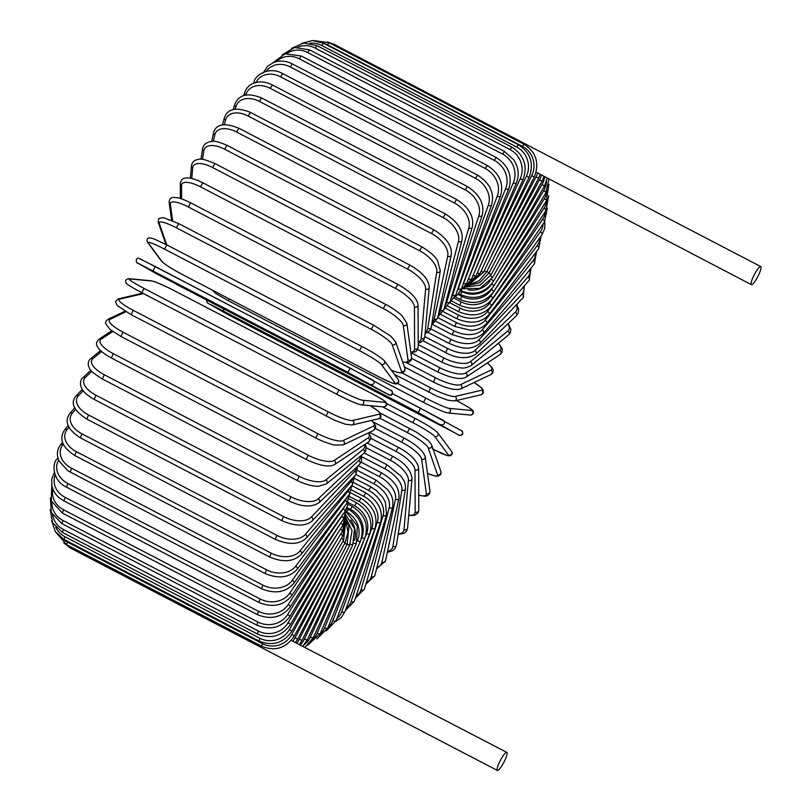 <?xml version="1.0" encoding="UTF-8"?>
<svg xmlns="http://www.w3.org/2000/svg" width="811" height="811" viewBox="0 0 811 811"><rect width="100%" height="100%" fill="white"/><g stroke="black" fill="none" stroke-linecap="round" stroke-linejoin="round"><path stroke-width="1.22" d="M760.779 266.576A10.188 1.997 -62.5 0 1 757.809 276.561A10.188 1.997 -62.5 0 1 751.351 284.641A10.188 1.997 -62.5 0 1 751.341 284.641A10.188 1.997 -62.5 0 1 754.311 274.655A10.188 1.997 -62.5 0 1 760.769 266.576A10.188 1.997 -62.5 0 1 760.779 266.576L523.632 143.06A10.188 1.997 -62.5 0 1 523.653 143.06A10.188 1.997 -62.5 0 0 522.507 143.466M494.081 257.138L536.051 176.849A21.836 21.41 -60.2 0 0 537.632 172.966L751.351 284.641M537.632 172.966L536.091 172.165M506.804 752.385A10.188 1.997 -62.5 0 1 503.834 762.37A10.188 1.997 -62.5 0 1 497.376 770.45A10.188 1.997 -62.5 0 1 497.366 770.44A10.188 1.997 -62.5 0 1 500.336 760.454A10.188 1.997 -62.5 0 1 506.794 752.375A10.188 1.997 -62.5 0 1 506.804 752.385M260.26 646.945A10.188 1.997 -62.5 0 1 260.25 646.935A10.188 1.997 -62.5 0 1 260.24 646.925A10.188 1.997 -62.5 0 1 259.976 645.374M506.794 752.375L291.22 640.406M137.546 262.957A2.423 2.382 -60.2 0 0 137.728 263.068L178.582 285.462L388.793 394.764L347.939 372.371L137.728 263.068M152.995 270.833L155.246 266.535L372.888 380.085A2.423 2.382 119.8 0 1 373.851 383.37A2.423 2.382 119.8 0 1 370.637 384.384M139.979 258.77L350.18 368.072L347.939 372.371M391.044 390.466A2.423 2.382 119.8 0 1 392.007 393.751A2.423 2.382 119.8 0 1 388.793 394.764M350.18 368.072L391.115 390.507C391.926 389.422 394.227 395.444 390.05 395.251L155.803 273.398A2.423 2.382 -60.2 0 0 155.884 273.449M155.722 273.358A2.423 2.382 -60.2 0 0 155.803 273.398L137.647 263.017C136.836 264.102 134.535 258.091 138.711 258.273L155.246 266.535M361.777 346.439L166.813 244.871L153.938 238.87L149.711 237.795C147.136 238.302 146.426 239.833 147.572 242.377A2.423 2.372 -36.6 0 0 148.362 243.047L162.139 261.629A21.836 2.027 -151.4 0 0 183.945 275.324L378.879 376.862A21.836 2.027 -151.4 0 0 395.048 382.954L381.271 364.372A21.836 2.027 -151.4 0 0 359.466 350.676L164.532 249.139L166.813 244.871L361.696 346.388M164.532 249.139A21.836 2.027 -151.4 0 0 148.362 243.047M381.271 364.372A2.423 2.372 143.4 0 0 384.373 360.804C380.714 357.164 373.172 352.359 361.747 346.409L359.466 350.676M147.572 242.377L161.348 260.96A2.423 2.372 -36.6 0 0 162.139 261.629M161.348 260.96C165.008 264.599 172.561 269.394 183.975 275.355L378.879 376.862M378.919 376.892L391.784 382.893L396.011 383.958C398.586 383.451 399.296 381.93 398.15 379.386A2.423 2.372 143.4 0 1 395.048 382.954M391.328 370.181A21.836 3.883 -150.4 0 0 401.465 371.326L392.169 344.675A21.836 3.883 -150.4 0 0 371.286 329.337L176.352 227.8L178.704 223.654M373.638 325.191L178.653 223.572L163.315 217.571L158.844 218.524L158.155 222.082A2.423 2.342 -19.2 0 0 159.26 223.36L166.752 244.841M176.352 227.8A21.836 3.883 -150.4 0 0 159.26 223.36M392.169 344.675A2.423 2.342 160.8 0 0 395.646 341.806L390.851 336.22L373.587 325.11L371.286 329.337M391.399 370.272L397.603 372.502L402.226 372.999L404.75 371.326L404.932 368.447A2.423 2.342 160.8 0 1 401.465 371.326M402.682 362A21.836 5.697 -149.4 0 0 407.994 359.972L403.26 325.475A21.836 5.697 -149.4 0 0 383.299 308.525L188.365 206.987L190.676 202.821C180.072 197.61 176.697 197.681 177.031 197.681L174.03 197.458C170.908 197.245 169.276 198.918 169.134 202.466A2.423 2.291 -7.8 0 0 170.34 204.149L172.611 220.663M188.365 206.987A21.836 5.697 -149.4 0 0 170.34 204.149M385.681 304.49L383.299 308.525M402.763 362.233L408.896 362.213L411.086 360.408L411.593 357.631A2.423 2.291 172.2 0 1 407.994 359.972M411.593 357.631L406.848 323.123A2.423 2.291 172.2 0 1 403.26 325.475M410.842 352.177A21.836 7.471 -148.3 0 0 414.583 348.983L414.431 306.882A21.836 7.471 -148.3 0 0 395.413 288.381L200.479 186.844L202.801 182.759C191.933 177.406 187.219 177.842 186.216 178.025C182.85 177.944 180.883 179.809 180.295 183.641A2.423 2.23 -0.2 0 0 181.522 185.567L181.573 198.867M200.479 186.844A21.836 7.471 -148.3 0 0 181.522 185.567M397.806 284.509L395.413 288.381M410.913 352.694L415.323 351.822L416.935 350.575L418.202 347.037A2.423 2.23 179.8 0 1 414.583 348.983M418.202 347.037L418.06 304.936A2.423 2.23 179.8 0 1 414.431 306.882M418.192 342.171A21.836 9.195 -147.2 0 0 421.183 338.44L425.623 289.061A21.836 9.195 -147.2 0 0 407.548 269.08L212.614 167.542L214.925 163.538C205.68 159.676 200.317 158.257 198.837 159.291C194.549 159.848 192.095 161.977 191.487 165.687A2.423 2.149 5.1 0 0 192.714 167.745L191.741 178.511M212.614 167.542A21.836 9.195 -147.2 0 0 192.714 167.745M214.925 163.538L409.859 265.075L407.548 269.08M418.192 343.114L420.372 342.536L423.737 339.9L424.792 336.818A2.423 2.149 -174.9 0 1 421.183 338.44M424.792 336.818L429.232 287.439A2.423 2.149 -174.9 0 1 425.623 289.061M425.187 332.358A21.836 10.847 -145.9 0 0 427.742 328.425L436.744 272.151A21.836 10.847 -145.9 0 0 419.591 250.741L224.657 149.204L226.958 145.311C219.223 141.945 214.094 140.648 211.57 141.438C206.389 142.199 203.409 144.622 202.618 148.707A2.423 2.048 9.1 0 0 203.835 150.826L202.466 159.361M224.657 149.204A21.836 10.847 -145.9 0 0 203.835 150.826M226.958 145.311L421.892 246.848L419.591 250.741M425.055 333.848L430.002 330.422L431.32 327.066A2.423 2.048 -170.9 0 1 427.742 328.425M431.32 327.066L440.312 270.783A2.423 2.048 -170.9 0 1 436.744 272.151M431.979 322.94A21.836 12.418 -144.6 0 0 434.209 319.017L447.702 256.256A21.836 12.418 -144.6 0 0 431.472 233.538L236.538 132L238.819 128.219C224.404 122.461 215.99 123.992 213.577 132.811A2.423 1.936 12.1 0 0 214.793 134.94L213.405 141.378M236.538 132A21.836 12.418 -144.6 0 0 214.793 134.94M238.819 128.219L433.753 229.756L431.472 233.538M431.634 325.059L437.737 317.902A2.423 1.936 -167.9 0 1 434.209 319.017M437.737 317.902L451.23 255.141A2.423 1.936 -167.9 0 1 447.702 256.256M438.569 314.039A21.836 13.888 -143 0 0 440.545 310.268L458.418 241.526A21.836 13.888 -143 0 0 443.09 217.571L248.156 116.034L250.396 112.384C236.204 106.728 227.496 108.633 224.292 118.102A2.423 1.815 14.6 0 0 225.509 120.21L224.363 124.61M248.156 116.034A21.836 13.888 -143 0 0 225.509 120.21M250.396 112.384L445.33 213.922L443.09 217.571M437.96 316.878L444.012 309.386A2.423 1.815 -165.4 0 1 440.545 310.268M444.965 305.737A21.836 15.257 -141.2 0 0 446.689 302.27L468.819 228.053A2.423 1.673 -163.4 0 0 472.225 227.394L450.095 301.611L444.022 309.376L461.895 240.644A2.423 1.815 -165.4 0 1 458.418 241.526M468.819 228.053A21.836 15.257 -141.2 0 0 454.353 202.983L259.419 101.446L261.629 97.938C247.598 92.353 238.616 94.603 234.663 104.69A2.423 1.673 16.6 0 0 235.9 106.738L235.18 109.15M259.419 101.446A21.836 15.257 -141.2 0 0 235.9 106.738M261.629 97.938L456.563 199.476L454.353 202.983M450.095 301.611A2.423 1.673 -163.4 0 1 446.689 302.27M451.139 298.103A21.836 16.504 -139.2 0 0 452.599 295.072L478.804 215.949A21.836 16.504 -139.2 0 0 465.179 189.865L270.245 88.328L272.405 84.983C267.235 82.367 262.247 81.435 257.442 82.164L254.157 82.996C249.413 84.78 246.24 88.004 244.628 92.667A2.423 1.51 18.3 0 0 245.895 94.623L245.753 95.069M270.245 88.328A21.836 16.504 -139.2 0 0 245.895 94.623M272.405 84.983L467.339 186.52L465.179 189.865M449.74 302.665L455.944 294.636A2.423 1.51 -161.7 0 1 452.599 295.072M455.944 294.636L482.15 215.503A2.423 1.51 -161.7 0 1 478.804 215.949M457.08 291.21A21.836 17.629 -136.6 0 0 458.235 288.726L488.323 205.295A21.836 17.629 -136.6 0 0 475.489 178.339L280.555 76.802L282.654 73.608C268.948 65.6 254.573 75.737 254.117 82.114A2.423 1.348 19.8 0 0 254.249 82.965M280.555 76.802A21.836 17.629 -136.6 0 0 256.063 82.438M282.654 73.608L477.598 175.146L475.489 178.339M455.001 296.867L457.86 294.454L461.5 288.513A2.423 1.348 -160.2 0 1 458.235 288.726M461.5 288.513L491.588 205.082A2.423 1.348 -160.2 0 1 488.323 205.295M462.746 285.036A21.836 18.623 -133.4 0 0 463.547 283.282L497.285 196.181A21.836 18.623 -133.4 0 0 485.201 168.475L290.267 66.938L292.305 63.917C287.378 61.423 282.461 60.582 277.555 61.383L273.581 62.477L267.62 66.259L263.038 73.122M290.267 66.938A21.836 18.623 -133.4 0 0 266.312 71.256M292.305 63.917L487.239 165.454L485.201 168.475M459.736 292.072L466.72 283.292A2.423 1.176 -158.8 0 1 463.547 283.282M466.72 283.292L500.468 196.191A2.423 1.176 -158.8 0 1 497.285 196.181M468.251 279.349A21.836 19.474 -129.3 0 0 468.494 278.791L505.628 188.689A21.836 19.474 -129.3 0 0 494.244 160.365L299.31 58.828L301.276 55.979L285.148 53.83L272.831 62.802M299.31 58.828A21.836 19.474 -129.3 0 0 276.551 61.575M301.276 55.979L496.21 157.516L494.244 160.365M463.791 288.371L471.586 279.025A2.423 0.993 -157.6 0 1 468.494 278.791M471.586 279.025L508.72 188.912A2.423 0.993 -157.6 0 1 505.628 188.689M474.638 271.624L513.292 182.85A21.836 20.174 -123.6 0 0 502.546 154.049L307.612 52.512L309.498 49.846L294.626 47.514L282.147 54.824M307.612 52.512A21.836 20.174 -123.6 0 0 286.942 53.475M309.498 49.846L504.432 151.383L502.546 154.049M466.964 285.867L476.037 275.73A2.423 0.801 -156.5 0 1 473.117 275.314M476.037 275.73L516.293 183.306A2.423 0.801 -156.5 0 1 513.292 182.85M480.659 265.116L520.216 178.724A21.836 20.721 -115.5 0 0 510.038 149.599L315.104 48.062L316.919 45.578L303.699 43.044L291.605 48.305M315.104 48.062A21.836 20.721 -115.5 0 0 297.87 47.16M316.919 45.578L511.853 147.115L510.038 149.599M486.002 260.453L526.349 176.342L529.137 177.244L483.599 272.192L468.91 284.631L480.051 273.449A2.423 0.598 -155.4 0 1 477.294 272.841M480.051 273.449L523.115 179.403A2.423 0.598 -155.4 0 1 520.216 178.724M526.349 176.342A21.836 21.106 -103.2 0 0 516.678 147.024L321.744 45.487L323.467 43.196L312.549 40.55L301.763 43.338M321.744 45.487A21.836 21.106 -103.2 0 0 309.944 43.226M323.467 43.196L518.401 144.733L516.678 147.024M483.599 272.192L480.994 271.381M490.513 257.766L531.641 175.713A21.836 21.339 -84.7 0 0 522.406 146.365L327.472 44.828L329.104 42.719L313.583 40.57M327.472 44.828A21.836 21.339 -84.7 0 0 323.65 43.287M329.104 42.719L524.038 144.257L522.406 146.365M468.251 285.077L479.037 280.87L486.641 271.969L484.187 270.955M486.641 271.969L534.317 176.849L531.641 175.713M333.037 44.777L333.777 44.159L523.622 143.05M540.146 174.618L538.616 178.207L536.051 176.849M538.616 178.207L489.165 272.79L486.853 271.563M496.596 258.587L539.548 179.748A21.836 21.309 -36.6 0 0 541.383 175.267M465.473 287.175L480.274 285.036L491.152 274.645L488.952 273.195M491.152 274.645L541.991 181.329L539.548 179.748M498.005 262.065L542.103 184.371A21.836 21.056 -19.2 0 0 544.647 176.98M463.426 288.807L480.011 288.31L492.571 277.524L490.462 275.831M492.571 277.524L544.424 186.175L542.103 184.371M498.268 267.488L543.694 190.697A21.836 20.64 -7.8 0 0 546.502 181.329M468.231 289.841A21.836 20.64 -7.8 0 0 490.148 281.032M460.506 290.561C474.009 296.015 484.988 292.964 493.433 281.397A2.423 0.629 -149.4 0 0 491.365 279.44M493.433 281.397L545.894 192.724A2.423 0.629 -149.4 0 0 543.694 190.697M497.386 274.706L544.323 198.675A21.836 20.062 -0.2 0 0 547.09 190.403M461.033 291.119L461.885 291.565A21.836 20.062 -0.2 0 0 491.648 284.002L491.689 283.941M458.641 293.562L460.77 294.677L461.885 291.565M460.77 294.677C474.303 300.161 485.282 297.343 493.717 286.232A2.423 0.831 -148.3 0 0 491.648 284.002M493.717 286.232L546.391 200.905A2.423 0.831 -148.3 0 0 544.323 198.675M495.399 283.505L543.968 208.245A21.836 19.332 5.1 0 0 546.726 200.347M457.962 294.342L461.763 296.319A21.836 19.332 5.1 0 0 491.486 289.578L492.47 288.047M455.133 296.785L460.536 299.594L461.763 296.319M460.536 299.594C474.1 305.108 485.059 302.584 493.423 292.011A2.423 1.024 -147.2 0 0 491.486 289.578M493.423 292.011L545.904 210.678A2.423 1.024 -147.2 0 0 543.968 208.245M454.211 298.235L461.145 301.844A21.836 18.46 9.1 0 0 490.746 296.045L542.64 219.325A21.836 18.46 9.1 0 0 545.367 211.509M451.788 301.094L459.817 305.281L461.145 301.844M459.817 305.281C473.421 310.836 484.329 308.636 492.551 298.681A2.423 1.206 -145.9 0 0 490.746 296.045M492.551 298.681L544.445 221.961A2.423 1.206 -145.9 0 0 542.64 219.325M449.71 302.726L460.03 308.099A21.836 17.447 12.1 0 0 489.438 303.365L540.359 231.845A21.836 17.447 12.1 0 0 543.015 224.089M447.824 306.061L458.61 311.677L460.03 308.099M458.61 311.677C472.255 317.283 483.082 315.459 491.111 306.193A2.423 1.379 -144.6 0 0 489.438 303.365M491.111 306.193L542.022 234.673A2.423 1.379 -144.6 0 0 540.359 231.845M445.563 308.332L458.448 315.043A21.836 16.291 14.6 0 0 487.573 311.475L537.115 245.692A21.836 16.291 14.6 0 0 539.65 238.008M443.201 311.606L456.917 318.753L458.448 315.043M456.917 318.753C470.613 324.42 481.339 323.001 489.104 314.496A2.423 1.541 -143 0 0 487.573 311.475M489.104 314.496L538.646 248.713A2.423 1.541 -143 0 0 537.115 245.692M441.072 314.627L456.39 322.606A21.836 15.024 16.6 0 0 485.16 320.315L532.959 260.777A21.836 15.024 16.6 0 0 535.29 253.174M437.808 317.608L454.768 326.438L456.39 322.606M454.768 326.438L470.41 330.229C472.661 330.381 480.832 329.844 486.549 323.518A2.423 1.693 -141.2 0 0 485.16 320.315M486.549 323.518L534.348 263.98A2.423 1.693 -141.2 0 0 532.959 260.777M436.176 321.521L453.886 330.736A21.836 13.635 18.3 0 0 482.221 329.824L527.91 276.977A21.836 13.635 18.3 0 0 529.938 269.475M432.709 324.552L452.173 334.69L453.886 330.736M452.173 334.69L466.528 338.745C471.505 338.734 476.422 339.444 483.457 333.209A2.423 1.835 -139.2 0 0 482.221 329.824M483.457 333.209L529.147 280.363A2.423 1.835 -139.2 0 0 527.91 276.977M430.813 328.901L450.946 339.383A21.836 12.145 19.8 0 0 478.774 339.921L522.01 294.17A21.836 12.145 19.8 0 0 523.582 286.8M428.015 332.429L449.142 343.428L450.946 339.383M449.142 343.428C459.938 347.889 469.792 351.295 479.859 343.479A2.423 1.957 -136.6 0 0 478.774 339.921M479.859 343.479L523.085 297.728A2.423 1.957 -136.6 0 0 522.01 294.17M424.812 336.606L447.601 348.477A21.836 10.563 21.2 0 0 474.861 350.524L515.299 312.225A21.836 10.563 21.2 0 0 516.232 304.987M423.038 340.792L445.705 352.603L447.601 348.477M445.705 352.603C457.019 358.715 467.045 359.273 475.753 354.265A2.423 2.068 -133.4 0 0 474.861 350.524M475.753 354.265L516.201 315.966A2.423 2.068 -133.4 0 0 515.299 312.225M418.192 344.563L443.86 357.935A21.836 8.901 22.4 0 0 470.492 361.574L507.838 331.01A21.836 8.901 22.4 0 0 507.828 323.903M417.655 349.511L441.894 362.132L443.86 357.935M441.894 362.132C449.77 365.781 456.005 367.667 460.618 367.788C463.405 368.539 466.933 367.768 471.181 365.497A2.423 2.159 -129.3 0 0 470.492 361.574M471.181 365.497L508.527 334.933A2.423 2.159 -129.3 0 0 507.838 331.01M410.964 352.694L439.765 367.697A21.836 7.167 23.5 0 0 465.707 372.969L499.677 350.372A21.836 7.167 23.5 0 0 498.258 343.337M437.94 371.904L439.765 367.697M411.633 358.361L437.737 371.955C451.382 378.311 460.851 380.024 466.132 377.085A2.423 2.24 -123.6 0 0 465.707 372.969M466.132 377.085L500.103 354.498A2.423 2.24 -123.6 0 0 499.677 350.372M406.463 362.639L435.355 377.693A21.836 5.383 24.6 0 0 460.547 384.627L490.878 370.171A21.836 5.383 24.6 0 0 487.249 363.044M433.398 381.971L435.355 377.693M404.415 366.957L433.256 381.981C445.969 388.337 455.093 390.659 460.607 388.956A2.423 2.301 -115.5 0 0 460.547 384.627M460.607 388.956L490.939 374.5A2.423 2.301 -115.5 0 0 490.878 370.171M402.175 373.009L430.641 387.84A21.836 3.558 25.6 0 0 455.042 396.457L481.511 390.253A21.836 3.558 25.6 0 0 474.07 382.539M428.573 392.149L430.641 387.84M394.481 374.429L437.281 396.326L447.865 400.198L454.565 400.979A2.423 2.342 -103.2 0 0 455.042 396.457M454.565 400.979L481.024 394.775A2.423 2.342 -103.2 0 0 481.511 390.253M397.674 383.471L425.674 398.059A21.836 1.703 26.6 0 0 449.243 408.369L471.647 410.467A21.836 1.703 26.6 0 0 457.232 401.009L456.36 400.553M423.443 402.347L228.54 300.83L229.047 298.833M447.084 412.698A21.836 1.703 -153.4 0 1 423.514 402.378L425.674 398.059M212.391 290.156L215.807 293.552L228.54 300.83L423.474 402.368C435.73 408.653 443.881 412.181 447.936 412.951A2.423 2.372 -84.7 0 0 449.243 408.369M447.936 412.951L470.329 415.05A2.423 2.372 -84.7 0 0 471.647 410.467M248.906 325.657L456.167 433.571L418.243 412.566L210.972 304.662L248.896 325.657L226.117 313.604A2.423 2.382 119.8 0 1 226.036 313.553M226.198 313.644A2.423 2.382 119.8 0 1 226.117 313.604L207.961 303.223A2.423 2.382 119.8 0 1 207.849 303.162M418.243 412.566L420.493 408.268L392.544 393.71L443.191 420.28A2.423 2.382 -60.2 0 1 444.164 423.575A2.423 2.382 -60.2 0 1 440.951 424.579M208.042 303.263A2.423 2.382 119.8 0 1 207.961 303.223L207.15 302.675L206.541 300.019M223.309 311.029L223.836 309.032M420.493 408.268L461.429 430.702A2.423 2.382 -60.2 0 0 461.347 430.661M459.107 434.96A2.423 2.382 -60.2 0 0 462.311 433.956A2.423 2.382 -60.2 0 0 461.429 430.702C462.331 430.56 462.767 431.716 462.736 434.169C460.861 435.902 459.087 435.912 457.414 434.199L248.896 325.657M433.135 449.294A21.836 2.027 -151.4 0 0 448.402 454.92L434.625 436.338A21.836 2.027 -151.4 0 0 412.819 422.643L415.1 418.375L386.685 403.574L415.05 418.364M412.819 422.643L382.437 406.818M434.625 436.338A2.423 2.372 -36.6 0 0 437.727 432.77C434.392 429.343 426.839 424.548 415.1 418.375L415.131 418.405M448.402 454.92A2.423 2.372 -36.6 0 0 451.504 451.352L437.727 432.77M427.498 473.452A21.836 3.883 -150.4 0 0 437.453 474.516L428.167 447.875A21.836 3.883 -150.4 0 0 407.274 432.537L379.832 418.233M407.274 432.537L409.636 428.38M428.167 447.875A2.423 2.342 -19.2 0 0 431.634 444.996C429.901 442.188 428.309 440.322 426.85 439.41L416.722 432.334L379.984 412.89M437.453 474.516A2.423 2.342 -19.2 0 0 440.931 471.647L431.634 444.996M418.729 495.085A21.836 5.697 -149.4 0 0 426.353 493.605L421.608 459.097A21.836 5.697 -149.4 0 0 401.648 442.157L375.473 428.522M401.648 442.157L403.969 437.991L373.455 422.095M421.608 459.097A2.423 2.291 -7.8 0 0 425.207 456.755C423.261 450.825 416.175 444.57 403.969 437.991M426.353 493.605A2.423 2.291 -7.8 0 0 429.942 491.263L425.207 456.755M408.744 515.147A21.836 7.471 -148.3 0 0 415.161 512.045L415.009 469.934A21.836 7.471 -148.3 0 0 395.991 451.433L370.83 438.325M395.991 451.433L398.313 447.348L369.522 432.354M415.009 469.934A2.423 2.23 -0.2 0 0 418.638 467.988C417.209 460.749 410.437 453.866 398.313 447.348M415.161 512.045A2.423 2.23 -0.2 0 0 418.78 510.089L418.638 467.988M398.242 533.912A21.836 9.195 -147.2 0 0 403.979 529.674L408.42 480.294A21.836 9.195 -147.2 0 0 390.344 460.303L366.217 447.743M390.344 460.303L392.656 456.309L367.069 442.978M408.42 480.294A2.423 2.149 5.1 0 0 412.029 478.662C410.924 469.954 404.466 462.503 392.656 456.309M403.979 529.674A2.423 2.149 5.1 0 0 407.588 528.042L412.029 478.662M387.546 551.419A21.836 10.847 -145.9 0 0 392.889 546.381L401.891 490.108A21.836 10.847 -145.9 0 0 384.738 468.707L361.858 456.786M384.738 468.707L387.04 464.804L364.281 452.954M401.891 490.108A2.423 2.048 9.1 0 0 405.459 488.749C405.429 480.791 403.371 480.122 400.867 476.016L387.04 464.804M392.889 546.381A2.423 2.048 9.1 0 0 396.457 545.022L405.459 488.749M376.862 567.639A21.836 12.418 -144.6 0 0 381.971 562.033L395.464 499.282A21.836 12.418 -144.6 0 0 379.234 476.554L358.198 465.595M379.234 476.554L381.515 472.783L361.179 462.189M395.464 499.282A2.423 1.936 12.1 0 0 398.992 498.167C399.641 484.866 391.216 479.119 381.515 472.783M381.971 562.033A2.423 1.936 12.1 0 0 385.499 560.918L398.992 498.167M366.349 582.531A21.836 13.888 -143 0 0 371.316 576.509L389.189 507.767A21.836 13.888 -143 0 0 373.861 483.812L356.009 474.516M373.861 483.812L376.111 480.163L357.986 470.725M389.189 507.767A2.423 1.815 14.6 0 0 392.666 506.875C393.811 497.102 390.253 493.473 387.476 489.469L376.111 480.163M371.316 576.509A2.423 1.815 14.6 0 0 374.794 575.628L392.666 506.875M356.12 596.014A21.836 15.257 -141.2 0 0 360.996 589.698L383.127 515.482A21.836 15.257 -141.2 0 0 368.66 490.412L353.778 482.657M368.66 490.412L370.87 486.904L354.924 478.602M383.127 515.482A2.423 1.673 16.6 0 0 386.533 514.823L385.458 502.303L382.569 497.113L376.395 490.533L370.87 486.904M360.996 589.698A2.423 1.673 16.6 0 0 364.413 589.039L386.533 514.823M346.267 608.017A21.836 16.504 -139.2 0 0 351.102 601.509L377.308 522.375A21.836 16.504 -139.2 0 0 363.683 496.302L351.609 490.016M363.683 496.302L365.842 492.946L352.116 485.799M377.308 522.375A2.423 1.51 18.3 0 0 380.653 521.939C383.258 510.585 378.321 500.924 365.842 492.946M351.102 601.509A2.423 1.51 18.3 0 0 354.448 601.063L380.653 521.939M336.869 618.479A21.836 17.629 -136.6 0 0 341.705 611.829L371.793 528.397A21.836 17.629 -136.6 0 0 358.959 501.441L349.642 496.596M358.959 501.441L361.057 498.258L350.464 492.733M371.793 528.397A2.423 1.348 19.8 0 0 375.057 528.184C378.129 516.191 373.465 506.216 361.057 498.258M341.705 611.829A2.423 1.348 19.8 0 0 344.969 611.616L375.057 528.184M328.019 627.329A21.836 18.623 -133.4 0 0 332.865 620.597L366.602 533.506A21.836 18.623 -133.4 0 0 354.519 505.79L347.949 502.374M354.519 505.79L356.556 502.769L349.125 498.897M366.602 533.506A2.423 1.176 21.2 0 0 369.786 533.506C373.303 520.976 368.893 510.737 356.556 502.769M332.865 620.597A2.423 1.176 21.2 0 0 336.048 620.608L369.786 533.506M361.24 539.011L361.797 537.642A21.836 19.474 -129.3 0 0 350.403 509.328L346.996 507.544M319.737 634.557A21.836 19.474 -129.3 0 0 324.653 627.755L358.776 544.972M350.403 509.328L352.38 506.48L347.818 504.107M361.797 537.642A2.423 0.993 22.4 0 0 364.889 537.875C368.833 524.899 364.666 514.427 352.38 506.48M324.653 627.755A2.423 0.993 22.4 0 0 327.745 627.978L364.889 537.875M357.479 540.613A21.836 20.174 -123.6 0 0 346.652 512.005L346.378 511.863M311.85 640.315A21.836 20.174 -123.6 0 0 317.152 633.229L352.805 551.338M346.652 512.005L348.537 509.338L346.672 508.365M357.418 540.805A2.423 0.801 23.5 0 0 360.398 541.251C364.737 527.92 360.783 517.276 348.537 509.338M317.152 633.229A2.423 0.801 23.5 0 0 320.142 633.685L360.398 541.251M354.387 540.521A21.836 20.721 -115.5 0 0 350.656 520.023M304.064 644.836A21.836 20.721 -115.5 0 0 310.39 636.98L347.534 555.859M353.596 543.005A2.423 0.598 24.6 0 0 356.343 543.613L357.337 526.035L346.348 512.035M310.39 636.98A2.423 0.598 24.6 0 0 313.279 637.659L356.343 543.613M300.313 644.826A21.836 21.106 -103.2 0 0 304.439 638.987L343.094 558.394M350.2 544.151L352.765 544.951L354.529 528.742L345.851 514.924M304.439 638.987L307.227 639.899L352.765 544.951M296.897 643.052A21.836 21.339 -84.7 0 0 299.33 639.24L339.606 558.87M347.25 544.242L349.683 545.245L352.045 530.658L345.689 517.418M299.33 639.24L302.006 640.376L349.683 545.245M292.832 641.237A21.836 21.41 -60.2 0 0 295.113 637.72L337.173 557.279M497.376 770.45L70.364 548.033L70.577 546.715M344.797 543.269L347.118 544.505L348.933 526.278L345.587 519.324M295.113 637.72L297.678 639.078L347.118 544.505M66.684 544.688L67.495 542.113L262.429 643.65L261.618 646.225L66.684 544.688L55.533 531.945M62.822 538.798A21.836 21.309 -36.6 0 0 67.495 542.113M262.429 643.65A21.836 21.309 -36.6 0 0 291.818 634.455L335.845 553.639M342.871 541.251L345.101 542.721L348.051 531.702L345.598 520.703M291.818 634.455L294.261 636.037L345.101 542.721M64.028 539.477L64.931 536.72L259.875 638.257L258.962 641.014L64.028 539.477L55.341 531.661L51.63 520.703M55.797 527.332A21.836 21.056 -19.2 0 0 64.931 536.72M259.875 638.257A21.836 21.056 -19.2 0 0 289.466 629.458L335.663 548.074M341.492 538.22L343.631 539.923L345.658 521.514M289.466 629.458L291.788 631.262L343.631 539.923M62.406 532.422L63.42 529.492L258.354 631.029L257.34 633.959L62.406 532.422L52.593 522.76L50.221 509.511M52.644 515.107A21.836 20.64 -7.8 0 0 63.42 529.492M258.354 631.029A21.836 20.64 -7.8 0 0 288.077 622.777L336.616 540.724M340.661 534.175A2.423 0.629 30.6 0 1 342.729 536.122L345.587 521.047M288.077 622.777A2.423 0.629 30.6 0 1 290.267 624.794L342.729 536.122M61.839 523.592L62.964 520.48L257.898 622.017L256.783 625.129L61.839 523.592L51.296 512.522L50.383 497.913M51.914 502.445A21.836 20.062 -0.2 0 0 62.964 520.48M257.898 622.017A21.836 20.062 -0.2 0 0 287.662 614.454L338.684 531.793M340.387 529.157A2.423 0.831 31.7 0 1 342.404 531.357L345.527 518.422M287.662 614.454A2.423 0.831 31.7 0 1 289.73 616.684L342.404 531.357M62.335 513.039L63.562 509.764L258.496 611.301L257.269 614.576L62.335 513.039L51.255 500.884L51.782 485.556M52.857 489.155A21.836 19.332 5.1 0 0 63.562 509.764M258.496 611.301A21.836 19.332 5.1 0 0 288.219 604.56L340.701 523.227A21.836 19.332 5.1 0 0 341.188 522.436M340.701 523.227A2.423 1.024 32.8 0 1 342.647 525.66L345.841 514.123M288.219 604.56A2.423 1.024 32.8 0 1 290.156 606.993L342.647 525.66M63.887 500.863L65.215 497.427L260.149 598.964L258.821 602.401L63.887 500.863C58.899 498.177 55.33 494.548 53.202 489.956L51.894 486.083L51.661 479.23L54.631 471.769M55.148 475.074A21.836 18.46 9.1 0 0 65.215 497.427M260.149 598.964A21.836 18.46 9.1 0 0 289.75 593.165L341.654 516.445A21.836 18.46 9.1 0 0 342.708 514.65M341.654 516.445A2.423 1.206 34.1 0 1 343.459 519.081L346.632 508.456M289.75 593.165A2.423 1.206 34.1 0 1 291.555 595.801L343.459 519.081M66.482 487.137L67.911 483.559L262.845 585.096L261.416 588.674L66.482 487.137C51.681 480.294 52.36 462.442 57.054 459.056A2.423 1.379 -144.6 0 1 58.128 458.671M58.635 460.111A21.836 17.447 12.1 0 0 67.911 483.559M262.845 585.096A21.836 17.447 12.1 0 0 292.244 580.352L343.165 508.832A21.836 17.447 12.1 0 0 344.594 506.348M343.165 508.832A2.423 1.379 35.4 0 1 344.837 511.66L347.584 505.486L347.949 501.644M292.244 580.352A2.423 1.379 35.4 0 1 293.917 583.19L344.837 511.66M70.101 471.972L71.621 468.261L266.566 569.798L265.035 573.509L70.101 471.972L67.739 470.603L59.071 461.094L57.916 457.941C56.76 453.177 57.601 448.868 60.43 445.016A2.423 1.541 -143 0 1 62.771 444.915A21.836 16.291 14.6 0 0 71.621 468.261M63.268 444.256L62.771 444.915M266.566 569.798A21.836 16.291 14.6 0 0 295.68 566.23L345.233 500.448A21.836 16.291 14.6 0 0 346.926 497.427M345.233 500.448A2.423 1.541 37 0 1 346.763 503.469L349.774 493.838M295.68 566.23A2.423 1.541 37 0 1 297.211 569.251L346.763 503.469M74.713 455.488L76.335 451.646L271.269 553.183L269.647 557.025L74.713 455.488C62.072 447.185 58.737 438.599 64.728 429.749A2.423 1.693 -141.2 0 1 67.12 429.577A21.836 15.024 16.6 0 0 76.335 451.646M68.925 427.336L67.12 429.577M271.269 553.183A21.836 15.024 16.6 0 0 300.029 550.892L347.838 491.354A21.836 15.024 16.6 0 0 349.713 487.887M347.838 491.354A2.423 1.693 38.8 0 1 349.227 494.558L352.075 485.16M300.029 550.892A2.423 1.693 38.8 0 1 301.418 554.106L349.227 494.558M80.279 437.808L82.002 433.855L276.936 535.392L275.223 539.345L80.279 437.808C67.475 429.394 64.028 421.254 69.928 413.367A2.423 1.835 -139.2 0 1 72.361 413.154A21.836 13.635 18.3 0 0 82.002 433.855M75.565 409.443L72.361 413.154M276.936 535.392A21.836 13.635 18.3 0 0 305.271 534.469L350.96 481.633A21.836 13.635 18.3 0 0 352.917 477.791M350.96 481.633A2.423 1.835 40.8 0 1 352.197 485.019L354.823 475.783M305.271 534.469A2.423 1.835 40.8 0 1 306.507 537.855L352.197 485.019M86.777 419.064L88.581 415.009L283.515 516.556L281.711 520.601L86.777 419.064C73.75 410.538 70.162 402.844 75.991 396.001A2.423 1.957 -136.6 0 1 78.434 395.768A21.836 12.145 19.8 0 0 88.581 415.009M83.198 390.72L78.434 395.768M283.515 516.556A21.836 12.145 19.8 0 0 311.343 517.083L354.579 471.333A21.836 12.145 19.8 0 0 356.505 467.207M354.579 471.333A2.423 1.957 43.4 0 1 355.654 474.901L357.965 465.808M311.343 517.083A2.423 1.957 43.4 0 1 312.428 520.642L355.654 474.901M94.137 399.397L96.022 395.271L290.956 496.808L289.071 500.934L94.137 399.397C82.631 392.656 81.952 389.108 80.664 385.671C80.188 381.758 80.928 379.112 82.874 377.764A2.423 2.068 -133.4 0 1 85.307 377.541A21.836 10.563 21.2 0 0 96.022 395.271M91.846 371.347L85.307 377.541M290.956 496.808A21.836 10.563 21.2 0 0 318.216 498.856L358.665 460.557A21.836 10.563 21.2 0 0 360.378 456.167M358.665 460.557A2.423 2.068 46.6 0 1 359.567 464.297L361.513 461.449L361.442 455.295M318.216 498.856A2.423 2.068 46.6 0 1 319.118 502.597L359.567 464.297M102.308 378.97L104.274 374.763L299.208 476.3L297.242 480.507L102.308 378.97C93.64 373.465 89.362 369.857 89.463 368.133C87.537 364.403 87.902 361.3 90.548 358.797A2.423 2.159 -129.3 0 1 92.93 358.624A21.836 8.901 22.4 0 0 104.274 374.763M101.608 351.518L92.93 358.624M299.208 476.3A21.836 8.901 22.4 0 0 325.84 479.94L363.186 449.375A21.836 8.901 22.4 0 0 364.413 444.742M363.186 449.375A2.423 2.159 50.7 0 1 363.875 453.298L365.791 450.744L366.025 446.587L365.122 444.266M325.84 479.94A2.423 2.159 50.7 0 1 326.529 483.863L363.875 453.298M111.442 357.864L113.266 353.667L308.2 455.204L306.173 459.452L111.229 357.915C100.351 351.923 98.141 347.899 97.766 347.098C95.769 344.594 96.164 341.968 98.972 339.231A2.423 2.24 -123.6 0 1 101.233 339.15A21.836 7.167 23.5 0 0 113.266 353.667M112.719 331.506L101.233 339.15M308.2 455.204A21.836 7.167 23.5 0 0 334.142 460.476L368.113 437.879A21.836 7.167 23.5 0 0 368.346 432.912M368.113 437.879A2.423 2.24 56.4 0 1 368.539 441.995L370.739 438.903L370.789 436.936L368.772 432.709M334.142 460.476A2.423 2.24 56.4 0 1 334.568 464.591L368.539 441.995M120.981 336.403L122.937 332.125L317.871 433.662L315.915 437.94M125.908 311.779L110.154 319.281A21.836 5.383 24.6 0 0 122.937 332.125M110.154 319.281A2.423 2.301 -115.5 0 0 108.137 319.23C105.785 321.166 105.045 322.737 105.917 323.964L109.951 329.347L120.839 336.413L315.773 437.95C324.562 442.634 334.507 445.229 334.862 445.067L343.134 444.925L373.465 430.469A2.423 2.301 64.5 0 0 373.405 426.15A21.836 5.383 24.6 0 0 371.479 420.443M317.871 433.662A21.836 5.383 24.6 0 0 343.063 440.596L373.405 426.15M343.063 440.596A2.423 2.301 64.5 0 1 343.134 444.925M131.139 314.627L133.207 310.319L328.151 411.856L326.073 416.165M143.466 293.572L119.643 299.158A21.836 3.558 25.6 0 0 133.207 310.319M119.643 299.158A2.423 2.342 -103.2 0 0 118.051 298.955L115.446 301.672L117.21 305.534L131.058 314.627L334.761 420.331L345.354 424.214L352.065 424.994L378.534 418.79A2.423 2.342 76.8 0 0 379.011 414.269A21.836 3.558 25.6 0 0 370.069 405.662M328.151 411.856A21.836 3.558 25.6 0 0 352.552 420.473L379.011 414.269M352.552 420.473A2.423 2.342 76.8 0 1 352.065 424.994M338.947 389.929A21.836 1.703 26.6 0 0 362.517 400.249A2.423 2.372 95.3 0 1 361.199 404.831C356.262 403.685 348.112 400.158 336.737 394.247L141.803 292.71L144.013 288.392L338.947 389.929L336.737 394.247L141.844 292.72C130.348 286.648 126.222 283.698 126.161 283.009C125.016 280.626 125.877 279.187 128.746 278.68A2.423 2.372 -84.7 0 1 129.598 278.933A21.836 1.703 26.6 0 0 144.013 288.392M360.348 404.577A21.836 1.703 -153.4 0 1 336.778 394.258L336.737 394.247M362.517 400.249L384.911 402.347A21.836 1.703 26.6 0 0 370.505 392.889L175.571 291.352A21.836 1.703 26.6 0 0 152.002 281.032L129.598 278.933M152.002 281.032A2.423 2.372 -84.7 0 0 151.14 280.778L128.746 278.68M151.14 280.778C156.077 281.914 164.238 285.442 175.602 291.362L175.632 291.382M384.911 402.347A2.423 2.372 95.3 0 1 383.603 406.929C386.472 406.423 387.334 404.983 386.178 402.601C386.117 401.911 381.991 398.951 370.536 392.899L175.602 291.362M384.373 360.804L398.15 379.386M165.941 244.415L158.155 222.082M395.646 341.806L404.932 368.447M190.676 202.821L385.61 304.358C394.268 308.758 401.972 315.388 402.134 315.864L406.848 323.123M171.567 220.217L169.134 202.466M202.801 182.759L397.735 284.296C410.518 291.575 417.29 298.458 418.06 304.936M180.346 198.482L180.295 183.641M190.362 178.248L191.487 165.687M429.232 287.439C428.867 279.704 422.409 272.253 409.859 265.075M200.935 159.24L202.618 148.707M440.312 270.783L437.565 260.676C435.517 256.641 430.286 252.039 421.892 246.848M211.722 141.418L213.577 132.811M451.23 255.141C452.345 246.138 446.516 237.674 433.753 229.756M222.538 124.823L224.292 118.102M461.895 240.644C463.517 230.78 457.992 221.869 445.33 213.922M233.223 109.526L234.663 104.69M472.225 227.394C474.344 216.75 469.123 207.444 456.563 199.476M243.655 95.607L244.628 92.667M482.15 215.503C484.755 204.149 479.818 194.488 467.339 186.52M253.742 83.158L254.117 82.114M491.588 205.082C494.659 193.089 489.996 183.114 477.598 175.146M500.468 196.191C503.986 183.661 499.576 173.422 487.239 165.454M508.72 188.912C512.664 175.936 508.497 165.464 496.21 157.516M516.293 183.306C519.445 175.45 518.665 167.684 513.951 160.01L504.432 151.383M523.115 179.403C527.819 165.819 524.058 155.053 511.853 147.115M529.137 177.244C534.165 163.498 530.587 152.661 518.401 144.733M534.317 176.849C539.629 163.052 536.203 152.184 524.038 144.257M466.913 285.918L479.859 282.593L489.165 272.79M333.777 44.159L327.462 41.949M541.991 181.329L543.948 176.616M544.424 186.175L547.202 178.308M545.894 192.724L548.956 179.221M546.391 200.905L548.854 184.219M545.904 210.678L548.692 195.816M544.445 221.961L547.293 208.163M542.022 234.673L544.769 228.509L544.769 221.474M538.646 248.713L541.18 235.859M534.348 263.98L536.578 251.471M529.147 280.363L530.972 268.177M523.085 297.728L524.393 285.867M516.201 315.966L518.178 313.056L518.655 309.559L516.81 304.368M508.527 334.933L510.433 332.409L510.869 329.388L508.213 323.528M500.103 354.498L502.009 352.288L502.161 348.568L498.491 343.154M490.939 374.5L492.682 373.04L493.24 370.12L492.267 367.799L487.37 362.963M481.024 394.775L483.366 393L483.153 389.858L481.278 387.607L474.121 382.518M456.37 400.553L457.272 401.019C468.576 406.99 472.874 410.052 472.884 410.68C474.141 412.992 473.289 414.451 470.329 415.05M451.504 451.352C452.812 452.893 452.457 454.353 450.45 455.731L447.398 455.62L432.273 448.858M440.931 471.647L440.748 474.526L437.97 476.229L434.858 475.996L427.509 473.512M429.942 491.263L429.637 493.656L427.468 495.754L425.086 496.261L418.729 495.247M418.78 510.089L418.01 512.947L414.685 515.36L408.714 515.482M407.588 528.042L406.534 531.134L404.213 533.283L398.15 534.49M396.457 545.022L395.17 548.337L392.463 550.841L387.354 552.311M385.499 560.918L376.537 568.906M374.794 575.628L365.852 584.204M364.413 589.039L355.421 598.123M354.448 601.063L345.344 610.571M344.969 611.616L341.34 617.546L335.673 621.5M336.048 620.608L326.245 630.928M327.745 627.978L316.939 638.906M320.142 633.685L307.481 645.424M313.279 637.659L305.007 647.279M307.227 639.899L302.868 646.164M302.006 640.376L299.472 644.39M70.364 548.033L63.694 542.833M295.599 642.393L297.678 639.078M294.261 636.037C285.969 648.263 275.091 651.659 261.618 646.225M291.788 631.262C283.384 643.204 272.445 646.458 258.962 641.014M290.267 624.794C281.822 636.361 270.844 639.423 257.34 633.959M289.73 616.684C281.295 627.795 270.306 630.613 256.783 625.129M290.156 606.993C281.802 617.566 270.833 620.091 257.269 614.576M291.555 595.801C283.333 605.756 272.425 607.946 258.821 602.401M57.895 457.87L57.054 459.056M293.917 583.19C285.898 592.446 275.061 594.281 261.416 588.674M62.508 442.259L60.43 445.016M297.211 569.251C289.446 577.756 278.72 579.176 265.035 573.509M68.104 425.552L64.728 429.749M301.418 554.106C293.977 561.79 283.384 562.763 269.647 557.025M74.693 407.862L69.928 413.367M306.507 537.855C299.421 544.688 288.99 545.174 275.223 539.345M82.266 389.361L75.991 396.001M312.428 520.642C305.757 526.562 295.518 526.542 281.711 520.601M90.862 370.191L82.874 377.764M319.118 502.597C311.738 507.595 301.722 507.037 289.071 500.934M100.584 350.575L90.548 358.797M326.529 483.863L318.611 486.215C316.736 486.63 306.487 485.404 297.242 480.507M111.705 330.766L98.972 339.231M334.568 464.591C329.286 467.521 319.818 465.808 306.173 459.452M124.955 311.211L108.137 319.23M371.691 420.392L375.686 425.745L375.483 428.502L373.465 430.469M142.706 293.176L118.051 298.955M370.161 405.672L377.865 410.832L380.744 414.046L380.856 417.047L378.534 418.79M361.199 404.831L383.603 406.929"/></g></svg>
